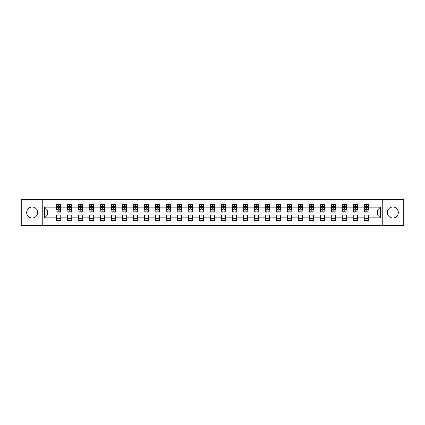 <?xml version="1.0" encoding="UTF-8"?>
<svg xmlns="http://www.w3.org/2000/svg" width="425" height="425" viewBox="0 0 425 425"><rect width="100%" height="100%" fill="white"/><g stroke="black" fill="none" stroke-linecap="round" stroke-linejoin="round"><path stroke-width="0.64" d="M392.833 207.007A5.493 5.493 0 0 0 387.334 212.5A5.493 5.493 0 0 0 392.833 217.993A5.493 5.493 0 0 0 398.326 212.5A5.493 5.493 0 0 0 392.833 207.007M32.167 207.007A5.493 5.493 0 0 0 26.674 212.5A5.493 5.493 0 0 0 32.167 217.993A5.493 5.493 0 0 0 37.666 212.5A5.493 5.493 0 0 0 32.167 207.007M382.76 225.532L403.75 225.532L403.75 199.468L382.76 199.468L382.76 225.532L42.24 225.532L42.24 199.468L21.25 199.468L21.25 225.532L42.24 225.532M382.76 199.468L42.24 199.468M368.459 207.145L368.459 204.574L364.23 204.574L364.23 207.145L357.467 207.145L357.467 204.574L353.244 204.574L353.244 207.145L346.481 207.145L346.481 204.574L342.252 204.574L342.252 207.145L335.49 207.145L335.49 204.574L331.266 204.574L331.266 207.145L324.503 207.145L324.503 204.574L320.275 204.574L320.275 207.145L313.512 207.145L313.512 204.574L309.288 204.574L309.288 207.145L302.526 207.145L302.526 204.574L298.297 204.574L298.297 207.145L291.534 207.145L291.534 204.574L287.311 204.574L287.311 207.145L280.548 207.145L280.548 204.574L276.319 204.574L276.319 207.145L269.556 207.145L269.556 204.574L265.333 204.574L265.333 207.145L258.57 207.145L258.57 204.574L254.341 204.574L254.341 207.145L247.578 207.145L247.578 204.574L243.355 204.574L243.355 207.145L236.592 207.145L236.592 204.574L232.363 204.574L232.363 207.145L225.601 207.145L225.601 204.574L221.377 204.574L221.377 207.145L214.614 207.145L214.614 204.574L210.386 204.574L210.386 207.145L203.623 207.145L203.623 204.574L199.399 204.574L199.399 207.145L192.637 207.145L192.637 204.574L188.408 204.574L188.408 207.145L181.645 207.145L181.645 204.574L177.422 204.574L177.422 207.145L170.659 207.145L170.659 204.574L166.43 204.574L166.43 207.145L159.667 207.145L159.667 204.574L155.444 204.574L155.444 207.145L148.681 207.145L148.681 204.574L144.452 204.574L144.452 207.145L137.689 207.145L137.689 204.574L133.466 204.574L133.466 207.145L126.703 207.145L126.703 204.574L122.474 204.574L122.474 207.145L115.712 207.145L115.712 204.574L111.488 204.574L111.488 207.145L104.725 207.145L104.725 204.574L100.497 204.574L100.497 207.145L93.734 207.145L93.734 204.574L89.51 204.574L89.51 207.145L82.748 207.145L82.748 204.574L78.519 204.574L78.519 207.145L71.756 207.145L71.756 204.574L67.532 204.574L67.532 207.145L60.77 207.145L60.77 204.574L56.541 204.574L56.541 207.145L44.567 207.145L44.567 217.855L47.382 215.034L56.541 215.034L56.541 220.426L60.77 220.426L60.77 215.034L67.532 215.034L67.532 220.426L71.756 220.426L71.756 215.034L78.519 215.034L78.519 220.426L82.748 220.426L82.748 215.034L89.51 215.034L89.51 220.426L93.734 220.426L93.734 215.034L100.497 215.034L100.497 220.426L104.725 220.426L104.725 215.034L111.488 215.034L111.488 220.426L115.712 220.426L115.712 215.034L122.474 215.034L122.474 220.426L126.703 220.426L126.703 215.034L133.466 215.034L133.466 220.426L137.689 220.426L137.689 215.034L144.452 215.034L144.452 220.426L148.681 220.426L148.681 215.034L155.444 215.034L155.444 220.426L159.667 220.426L159.667 215.034L166.43 215.034L166.43 220.426L170.659 220.426L170.659 215.034L177.422 215.034L177.422 220.426L181.645 220.426L181.645 215.034L188.408 215.034L188.408 220.426L192.637 220.426L192.637 215.034L199.399 215.034L199.399 220.426L203.623 220.426L203.623 215.034L210.386 215.034L210.386 220.426L214.614 220.426L214.614 215.034L221.377 215.034L221.377 220.426L225.601 220.426L225.601 215.034L232.363 215.034L232.363 220.426L236.592 220.426L236.592 215.034L243.355 215.034L243.355 220.426L247.578 220.426L247.578 215.034L254.341 215.034L254.341 220.426L258.57 220.426L258.57 215.034L265.333 215.034L265.333 220.426L269.556 220.426L269.556 215.034L276.319 215.034L276.319 220.426L280.548 220.426L280.548 215.034L287.311 215.034L287.311 220.426L291.534 220.426L291.534 215.034L298.297 215.034L298.297 220.426L302.526 220.426L302.526 215.034L309.288 215.034L309.288 220.426L313.512 220.426L313.512 215.034L320.275 215.034L320.275 220.426L324.503 220.426L324.503 215.034L331.266 215.034L331.266 220.426L335.49 220.426L335.49 215.034L342.252 215.034L342.252 220.426L346.481 220.426L346.481 215.034L353.244 215.034L353.244 220.426L357.467 220.426L357.467 215.034L364.23 215.034L364.23 220.426L368.459 220.426L368.459 215.034L377.618 215.034L377.618 209.966L368.459 209.966L368.459 207.145L380.433 207.145L380.433 217.855L368.459 217.855M364.23 217.855L357.467 217.855M353.244 217.855L346.481 217.855M342.252 217.855L335.49 217.855M331.266 217.855L324.503 217.855M320.275 217.855L313.512 217.855M309.288 217.855L302.526 217.855M298.297 217.855L291.534 217.855M287.311 217.855L280.548 217.855M276.319 217.855L269.556 217.855M265.333 217.855L258.57 217.855M254.341 217.855L247.578 217.855M243.355 217.855L236.592 217.855M232.363 217.855L225.601 217.855M221.377 217.855L214.614 217.855M210.386 217.855L203.623 217.855M199.399 217.855L192.637 217.855M188.408 217.855L181.645 217.855M177.422 217.855L170.659 217.855M166.43 217.855L159.667 217.855M155.444 217.855L148.681 217.855M144.452 217.855L137.689 217.855M133.466 217.855L126.703 217.855M122.474 217.855L115.712 217.855M111.488 217.855L104.725 217.855M100.497 217.855L93.734 217.855M89.51 217.855L82.748 217.855M78.519 217.855L71.756 217.855M67.532 217.855L60.77 217.855M56.541 217.855L44.567 217.855M364.23 207.145L364.23 209.966L357.467 209.966L357.467 207.145M353.244 207.145L353.244 209.966L346.481 209.966L346.481 207.145M342.252 207.145L342.252 209.966L335.49 209.966L335.49 207.145M331.266 207.145L331.266 209.966L324.503 209.966L324.503 207.145M320.275 207.145L320.275 209.966L313.512 209.966L313.512 207.145M309.288 207.145L309.288 209.966L302.526 209.966L302.526 207.145M298.297 207.145L298.297 209.966L291.534 209.966L291.534 207.145M287.311 207.145L287.311 209.966L280.548 209.966L280.548 207.145M276.319 207.145L276.319 209.966L269.556 209.966L269.556 207.145M265.333 207.145L265.333 209.966L258.57 209.966L258.57 207.145M254.341 207.145L254.341 209.966L247.578 209.966L247.578 207.145M243.355 207.145L243.355 209.966L236.592 209.966L236.592 207.145M232.363 207.145L232.363 209.966L225.601 209.966L225.601 207.145M221.377 207.145L221.377 209.966L214.614 209.966L214.614 207.145M210.386 207.145L210.386 209.966L203.623 209.966L203.623 207.145M199.399 207.145L199.399 209.966L192.637 209.966L192.637 207.145M188.408 207.145L188.408 209.966L181.645 209.966L181.645 207.145M177.422 207.145L177.422 209.966L170.659 209.966L170.659 207.145M166.43 207.145L166.43 209.966L159.667 209.966L159.667 207.145M155.444 207.145L155.444 209.966L148.681 209.966L148.681 207.145M144.452 207.145L144.452 209.966L137.689 209.966L137.689 207.145M133.466 207.145L133.466 209.966L126.703 209.966L126.703 207.145M122.474 207.145L122.474 209.966L115.712 209.966L115.712 207.145M111.488 207.145L111.488 209.966L104.725 209.966L104.725 207.145M100.497 207.145L100.497 209.966L93.734 209.966L93.734 207.145M89.51 207.145L89.51 209.966L82.748 209.966L82.748 207.145M78.519 207.145L78.519 209.966L71.756 209.966L71.756 207.145M67.532 207.145L67.532 209.966L60.77 209.966L60.77 207.145M56.541 207.145L56.541 209.966L47.382 209.966L44.567 207.145M47.382 209.966L47.382 215.034M380.433 217.855L377.618 215.034M377.618 209.966L380.433 207.145M56.541 206.337L56.892 206.337M58.23 206.337L59.075 206.337M60.414 206.337L60.77 206.337M56.541 209.892L56.892 209.892M58.23 209.892L59.075 209.892M60.414 209.892L60.77 209.892M56.541 215.108L60.77 215.108M56.541 218.663L60.77 218.663M67.532 215.108L71.756 215.108M67.532 218.663L71.756 218.663M67.532 206.337L67.883 206.337M69.222 206.337L70.067 206.337M71.405 206.337L71.756 206.337M67.532 209.892L67.883 209.892M69.222 209.892L70.067 209.892M71.405 209.892L71.756 209.892M78.519 215.108L82.748 215.108M78.519 218.663L82.748 218.663M78.519 206.337L78.869 206.337M80.208 206.337L81.053 206.337M82.392 206.337L82.748 206.337M78.519 209.892L78.869 209.892M80.208 209.892L81.053 209.892M82.392 209.892L82.748 209.892M89.51 215.108L93.734 215.108M89.51 218.663L93.734 218.663M89.51 206.337L89.861 206.337M91.2 206.337L92.044 206.337M93.383 206.337L93.734 206.337M89.51 209.892L89.861 209.892M91.2 209.892L92.044 209.892M93.383 209.892L93.734 209.892M100.497 215.108L104.725 215.108M100.497 218.663L104.725 218.663M100.497 206.337L100.847 206.337M102.186 206.337L103.031 206.337M104.369 206.337L104.725 206.337M100.497 209.892L100.847 209.892M102.186 209.892L103.031 209.892M104.369 209.892L104.725 209.892M111.488 215.108L115.712 215.108M111.488 218.663L115.712 218.663M111.488 206.337L111.839 206.337M113.177 206.337L114.022 206.337M115.361 206.337L115.712 206.337M111.488 209.892L111.839 209.892M113.177 209.892L114.022 209.892M115.361 209.892L115.712 209.892M122.474 215.108L126.703 215.108M122.474 218.663L126.703 218.663M122.474 206.337L122.825 206.337M124.164 206.337L125.008 206.337M126.347 206.337L126.703 206.337M122.474 209.892L122.825 209.892M124.164 209.892L125.008 209.892M126.347 209.892L126.703 209.892M133.466 215.108L137.689 215.108M133.466 218.663L137.689 218.663M133.466 206.337L133.817 206.337M135.155 206.337L136 206.337M137.339 206.337L137.689 206.337M133.466 209.892L133.817 209.892M135.155 209.892L136 209.892M137.339 209.892L137.689 209.892M144.452 215.108L148.681 215.108M144.452 218.663L148.681 218.663M144.452 206.337L144.803 206.337M146.142 206.337L146.992 206.337M148.325 206.337L148.681 206.337M144.452 209.892L144.803 209.892M146.142 209.892L146.992 209.892M148.325 209.892L148.681 209.892M155.444 215.108L159.667 215.108M155.444 218.663L159.667 218.663M155.444 206.337L155.794 206.337M157.133 206.337L157.978 206.337M159.317 206.337L159.667 206.337M155.444 209.892L155.794 209.892M157.133 209.892L157.978 209.892M159.317 209.892L159.667 209.892M166.43 215.108L170.659 215.108M166.43 218.663L170.659 218.663M166.43 206.337L166.781 206.337M168.119 206.337L168.969 206.337M170.303 206.337L170.659 206.337M166.43 209.892L166.781 209.892M168.119 209.892L168.969 209.892M170.303 209.892L170.659 209.892M177.422 215.108L181.645 215.108M177.422 218.663L181.645 218.663M177.422 206.337L177.772 206.337M179.111 206.337L179.956 206.337M181.294 206.337L181.645 206.337M177.422 209.892L177.772 209.892M179.111 209.892L179.956 209.892M181.294 209.892L181.645 209.892M188.408 215.108L192.637 215.108M188.408 218.663L192.637 218.663M188.408 206.337L188.758 206.337M190.097 206.337L190.947 206.337M192.281 206.337L192.637 206.337M188.408 209.892L188.758 209.892M190.097 209.892L190.947 209.892M192.281 209.892L192.637 209.892M199.399 215.108L203.623 215.108M199.399 218.663L203.623 218.663M199.399 206.337L199.75 206.337M201.089 206.337L201.933 206.337M203.272 206.337L203.623 206.337M199.399 209.892L199.75 209.892M201.089 209.892L201.933 209.892M203.272 209.892L203.623 209.892M210.386 215.108L214.614 215.108M210.386 218.663L214.614 218.663M210.386 206.337L210.742 206.337M212.075 206.337L212.925 206.337M214.258 206.337L214.614 206.337M210.386 209.892L210.742 209.892M212.075 209.892L212.925 209.892M214.258 209.892L214.614 209.892M221.377 215.108L225.601 215.108M221.377 218.663L225.601 218.663M221.377 206.337L221.728 206.337M223.067 206.337L223.911 206.337M225.25 206.337L225.601 206.337M221.377 209.892L221.728 209.892M223.067 209.892L223.911 209.892M225.25 209.892L225.601 209.892M232.363 215.108L236.592 215.108M232.363 218.663L236.592 218.663M232.363 206.337L232.719 206.337M234.053 206.337L234.903 206.337M236.242 206.337L236.592 206.337M232.363 209.892L232.719 209.892M234.053 209.892L234.903 209.892M236.242 209.892L236.592 209.892M243.355 215.108L247.578 215.108M243.355 218.663L247.578 218.663M243.355 206.337L243.706 206.337M245.044 206.337L245.889 206.337M247.228 206.337L247.578 206.337M243.355 209.892L243.706 209.892M245.044 209.892L245.889 209.892M247.228 209.892L247.578 209.892M254.341 215.108L258.57 215.108M254.341 218.663L258.57 218.663M254.341 206.337L254.697 206.337M256.031 206.337L256.881 206.337M258.219 206.337L258.57 206.337M254.341 209.892L254.697 209.892M256.031 209.892L256.881 209.892M258.219 209.892L258.57 209.892M265.333 215.108L269.556 215.108M265.333 218.663L269.556 218.663M265.333 206.337L265.683 206.337M267.022 206.337L267.867 206.337M269.206 206.337L269.556 206.337M265.333 209.892L265.683 209.892M267.022 209.892L267.867 209.892M269.206 209.892L269.556 209.892M276.319 215.108L280.548 215.108M276.319 218.663L280.548 218.663M276.319 206.337L276.675 206.337M278.008 206.337L278.858 206.337M280.197 206.337L280.548 206.337M276.319 209.892L276.675 209.892M278.008 209.892L278.858 209.892M280.197 209.892L280.548 209.892M287.311 215.108L291.534 215.108M287.311 218.663L291.534 218.663M287.311 206.337L287.661 206.337M289 206.337L289.845 206.337M291.183 206.337L291.534 206.337M287.311 209.892L287.661 209.892M289 209.892L289.845 209.892M291.183 209.892L291.534 209.892M298.297 215.108L302.526 215.108M298.297 218.663L302.526 218.663M298.297 206.337L298.653 206.337M299.992 206.337L300.836 206.337M302.175 206.337L302.526 206.337M298.297 209.892L298.653 209.892M299.992 209.892L300.836 209.892M302.175 209.892L302.526 209.892M309.288 215.108L313.512 215.108M309.288 218.663L313.512 218.663M309.288 206.337L309.639 206.337M310.978 206.337L311.822 206.337M313.161 206.337L313.512 206.337M309.288 209.892L309.639 209.892M310.978 209.892L311.822 209.892M313.161 209.892L313.512 209.892M320.275 215.108L324.503 215.108M320.275 218.663L324.503 218.663M320.275 206.337L320.631 206.337M321.969 206.337L322.814 206.337M324.153 206.337L324.503 206.337M320.275 209.892L320.631 209.892M321.969 209.892L322.814 209.892M324.153 209.892L324.503 209.892M331.266 215.108L335.49 215.108M331.266 218.663L335.49 218.663M331.266 206.337L331.617 206.337M332.956 206.337L333.8 206.337M335.139 206.337L335.49 206.337M331.266 209.892L331.617 209.892M332.956 209.892L333.8 209.892M335.139 209.892L335.49 209.892M342.252 215.108L346.481 215.108M342.252 218.663L346.481 218.663M342.252 206.337L342.608 206.337M343.947 206.337L344.792 206.337M346.131 206.337L346.481 206.337M342.252 209.892L342.608 209.892M343.947 209.892L344.792 209.892M346.131 209.892L346.481 209.892M353.244 215.108L357.467 215.108M353.244 218.663L357.467 218.663M353.244 206.337L353.595 206.337M354.933 206.337L355.778 206.337M357.117 206.337L357.467 206.337M353.244 209.892L353.595 209.892M354.933 209.892L355.778 209.892M357.117 209.892L357.467 209.892M364.23 215.108L368.459 215.108M364.23 218.663L368.459 218.663M364.23 206.337L364.586 206.337M365.925 206.337L366.77 206.337M368.108 206.337L368.459 206.337M364.23 209.892L364.586 209.892M365.925 209.892L366.77 209.892M368.108 209.892L368.459 209.892M59.075 205.493L58.23 205.493M60.414 211.193L59.075 211.193L59.075 212.075L60.414 212.075L60.414 207.782L59.713 206.369L57.598 206.369L56.892 207.782L56.892 212.075L58.23 212.075L58.23 211.193L56.892 211.193M56.892 207.782L56.892 204.574M60.414 207.782L60.414 204.574M58.23 206.369L58.23 204.574M59.075 204.574L59.075 206.369M59.075 211.193L59.075 208.308L58.23 208.308L58.23 211.193M70.067 205.493L69.222 205.493M71.405 211.193L70.067 211.193L70.067 212.075L71.405 212.075L71.405 207.782L70.699 206.369L68.584 206.369L67.883 207.782L67.883 212.075L69.222 212.075L69.222 211.193L67.883 211.193M67.883 207.782L67.883 204.574M71.405 207.782L71.405 204.574M69.222 206.369L69.222 204.574M70.067 204.574L70.067 206.369M70.067 211.193L70.067 208.308L69.222 208.308L69.222 211.193M81.053 205.493L80.208 205.493M82.392 211.193L81.053 211.193L81.053 212.075L82.392 212.075L82.392 207.782L81.69 206.369L79.576 206.369L78.869 207.782L78.869 212.075L80.208 212.075L80.208 211.193L78.869 211.193M78.869 207.782L78.869 204.574M82.392 207.782L82.392 204.574M80.208 206.369L80.208 204.574M81.053 204.574L81.053 206.369M81.053 211.193L81.053 208.308L80.208 208.308L80.208 211.193M92.044 205.493L91.2 205.493M93.383 211.193L92.044 211.193L92.044 212.075L93.383 212.075L93.383 207.782L92.677 206.369L90.567 206.369L89.861 207.782L89.861 212.075L91.2 212.075L91.2 211.193L89.861 211.193M89.861 207.782L89.861 204.574M93.383 207.782L93.383 204.574M91.2 206.369L91.2 204.574M92.044 204.574L92.044 206.369M92.044 211.193L92.044 208.308L91.2 208.308L91.2 211.193M103.031 205.493L102.186 205.493M104.369 211.193L103.031 211.193L103.031 212.075L104.369 212.075L104.369 207.782L103.668 206.369L101.554 206.369L100.847 207.782L100.847 212.075L102.186 212.075L102.186 211.193L100.847 211.193M100.847 207.782L100.847 204.574M104.369 207.782L104.369 204.574M102.186 206.369L102.186 204.574M103.031 204.574L103.031 206.369M103.031 211.193L103.031 208.308L102.186 208.308L102.186 211.193M114.022 205.493L113.177 205.493M115.361 211.193L114.022 211.193L114.022 212.075L115.361 212.075L115.361 207.782L114.654 206.369L112.545 206.369L111.839 207.782L111.839 212.075L113.177 212.075L113.177 211.193L111.839 211.193M111.839 207.782L111.839 204.574M115.361 207.782L115.361 204.574M113.177 206.369L113.177 204.574M114.022 204.574L114.022 206.369M114.022 211.193L114.022 208.308L113.177 208.308L113.177 211.193M125.008 205.493L124.164 205.493M126.347 211.193L125.008 211.193L125.008 212.075L126.347 212.075L126.347 207.782L125.646 206.369L123.532 206.369L122.825 207.782L122.825 212.075L124.164 212.075L124.164 211.193L122.825 211.193M122.825 207.782L122.825 204.574M126.347 207.782L126.347 204.574M124.164 206.369L124.164 204.574M125.008 204.574L125.008 206.369M125.008 211.193L125.008 208.308L124.164 208.308L124.164 211.193M136 205.493L135.155 205.493M137.339 211.193L136 211.193L136 212.075L137.339 212.075L137.339 207.782L136.632 206.369L134.523 206.369L133.817 207.782L133.817 212.075L135.155 212.075L135.155 211.193L133.817 211.193M133.817 207.782L133.817 204.574M137.339 207.782L137.339 204.574M135.155 206.369L135.155 204.574M136 204.574L136 206.369M136 211.193L136 208.308L135.155 208.308L135.155 211.193M146.992 205.493L146.142 205.493M148.325 211.193L146.992 211.193L146.992 212.075L148.325 212.075L148.325 207.782L147.624 206.369L145.509 206.369L144.803 207.782L144.803 212.075L146.142 212.075L146.142 211.193L144.803 211.193M144.803 207.782L144.803 204.574M148.325 207.782L148.325 204.574M146.142 206.369L146.142 204.574M146.992 204.574L146.992 206.369M146.992 211.193L146.992 208.308L146.142 208.308L146.142 211.193M157.978 205.493L157.133 205.493M159.317 211.193L157.978 211.193L157.978 212.075L159.317 212.075L159.317 207.782L158.61 206.369L156.501 206.369L155.794 207.782L155.794 212.075L157.133 212.075L157.133 211.193L155.794 211.193M155.794 207.782L155.794 204.574M159.317 207.782L159.317 204.574M157.133 206.369L157.133 204.574M157.978 204.574L157.978 206.369M157.978 211.193L157.978 208.308L157.133 208.308L157.133 211.193M168.969 205.493L168.119 205.493M170.303 211.193L168.969 211.193L168.969 212.075L170.303 212.075L170.303 207.782L169.602 206.369L167.487 206.369L166.781 207.782L166.781 212.075L168.119 212.075L168.119 211.193L166.781 211.193M166.781 207.782L166.781 204.574M170.303 207.782L170.303 204.574M168.119 206.369L168.119 204.574M168.969 204.574L168.969 206.369M168.969 211.193L168.969 208.308L168.119 208.308L168.119 211.193M179.956 205.493L179.111 205.493M181.294 211.193L179.956 211.193L179.956 212.075L181.294 212.075L181.294 207.782L180.588 206.369L178.479 206.369L177.772 207.782L177.772 212.075L179.111 212.075L179.111 211.193L177.772 211.193M177.772 207.782L177.772 204.574M181.294 207.782L181.294 204.574M179.111 206.369L179.111 204.574M179.956 204.574L179.956 206.369M179.956 211.193L179.956 208.308L179.111 208.308L179.111 211.193M190.947 205.493L190.097 205.493M192.281 211.193L190.947 211.193L190.947 212.075L192.281 212.075L192.281 207.782L191.579 206.369L189.465 206.369L188.758 207.782L188.758 212.075L190.097 212.075L190.097 211.193L188.758 211.193M188.758 207.782L188.758 204.574M192.281 207.782L192.281 204.574M190.097 206.369L190.097 204.574M190.947 204.574L190.947 206.369M190.947 211.193L190.947 208.308L190.097 208.308L190.097 211.193M201.933 205.493L201.089 205.493M203.272 211.193L201.933 211.193L201.933 212.075L203.272 212.075L203.272 207.782L202.566 206.369L200.457 206.369L199.75 207.782L199.75 212.075L201.089 212.075L201.089 211.193L199.75 211.193M199.75 207.782L199.75 204.574M203.272 207.782L203.272 204.574M201.089 206.369L201.089 204.574M201.933 204.574L201.933 206.369M201.933 211.193L201.933 208.308L201.089 208.308L201.089 211.193M212.925 205.493L212.075 205.493M214.258 211.193L212.925 211.193L212.925 212.075L214.258 212.075L214.258 207.782L213.557 206.369L211.443 206.369L210.742 207.782L210.742 212.075L212.075 212.075L212.075 211.193L210.742 211.193M210.742 207.782L210.742 204.574M214.258 207.782L214.258 204.574M212.075 206.369L212.075 204.574M212.925 204.574L212.925 206.369M212.925 211.193L212.925 208.308L212.075 208.308L212.075 211.193M223.911 205.493L223.067 205.493M225.25 211.193L223.911 211.193L223.911 212.075L225.25 212.075L225.25 207.782L224.543 206.369L222.434 206.369L221.728 207.782L221.728 212.075L223.067 212.075L223.067 211.193L221.728 211.193M221.728 207.782L221.728 204.574M225.25 207.782L225.25 204.574M223.067 206.369L223.067 204.574M223.911 204.574L223.911 206.369M223.911 211.193L223.911 208.308L223.067 208.308L223.067 211.193M234.903 205.493L234.053 205.493M236.242 211.193L234.903 211.193L234.903 212.075L236.242 212.075L236.242 207.782L235.535 206.369L233.421 206.369L232.719 207.782L232.719 212.075L234.053 212.075L234.053 211.193L232.719 211.193M232.719 207.782L232.719 204.574M236.242 207.782L236.242 204.574M234.053 206.369L234.053 204.574M234.903 204.574L234.903 206.369M234.903 211.193L234.903 208.308L234.053 208.308L234.053 211.193M245.889 205.493L245.044 205.493M247.228 211.193L245.889 211.193L245.889 212.075L247.228 212.075L247.228 207.782L246.521 206.369L244.412 206.369L243.706 207.782L243.706 212.075L245.044 212.075L245.044 211.193L243.706 211.193M243.706 207.782L243.706 204.574M247.228 207.782L247.228 204.574M245.044 206.369L245.044 204.574M245.889 204.574L245.889 206.369M245.889 211.193L245.889 208.308L245.044 208.308L245.044 211.193M256.881 205.493L256.031 205.493M258.219 211.193L256.881 211.193L256.881 212.075L258.219 212.075L258.219 207.782L257.513 206.369L255.398 206.369L254.697 207.782L254.697 212.075L256.031 212.075L256.031 211.193L254.697 211.193M254.697 207.782L254.697 204.574M258.219 207.782L258.219 204.574M256.031 206.369L256.031 204.574M256.881 204.574L256.881 206.369M256.881 211.193L256.881 208.308L256.031 208.308L256.031 211.193M267.867 205.493L267.022 205.493M269.206 211.193L267.867 211.193L267.867 212.075L269.206 212.075L269.206 207.782L268.499 206.369L266.39 206.369L265.683 207.782L265.683 212.075L267.022 212.075L267.022 211.193L265.683 211.193M265.683 207.782L265.683 204.574M269.206 207.782L269.206 204.574M267.022 206.369L267.022 204.574M267.867 204.574L267.867 206.369M267.867 211.193L267.867 208.308L267.022 208.308L267.022 211.193M278.858 205.493L278.008 205.493M280.197 211.193L278.858 211.193L278.858 212.075L280.197 212.075L280.197 207.782L279.491 206.369L277.376 206.369L276.675 207.782L276.675 212.075L278.008 212.075L278.008 211.193L276.675 211.193M276.675 207.782L276.675 204.574M280.197 207.782L280.197 204.574M278.008 206.369L278.008 204.574M278.858 204.574L278.858 206.369M278.858 211.193L278.858 208.308L278.008 208.308L278.008 211.193M289.845 205.493L289 205.493M291.183 211.193L289.845 211.193L289.845 212.075L291.183 212.075L291.183 207.782L290.477 206.369L288.368 206.369L287.661 207.782L287.661 212.075L289 212.075L289 211.193L287.661 211.193M287.661 207.782L287.661 204.574M291.183 207.782L291.183 204.574M289 206.369L289 204.574M289.845 204.574L289.845 206.369M289.845 211.193L289.845 208.308L289 208.308L289 211.193M300.836 205.493L299.992 205.493M302.175 211.193L300.836 211.193L300.836 212.075L302.175 212.075L302.175 207.782L301.468 206.369L299.354 206.369L298.653 207.782L298.653 212.075L299.992 212.075L299.992 211.193L298.653 211.193M298.653 207.782L298.653 204.574M302.175 207.782L302.175 204.574M299.992 206.369L299.992 204.574M300.836 204.574L300.836 206.369M300.836 211.193L300.836 208.308L299.992 208.308L299.992 211.193M311.822 205.493L310.978 205.493M313.161 211.193L311.822 211.193L311.822 212.075L313.161 212.075L313.161 207.782L312.455 206.369L310.346 206.369L309.639 207.782L309.639 212.075L310.978 212.075L310.978 211.193L309.639 211.193M309.639 207.782L309.639 204.574M313.161 207.782L313.161 204.574M310.978 206.369L310.978 204.574M311.822 204.574L311.822 206.369M311.822 211.193L311.822 208.308L310.978 208.308L310.978 211.193M322.814 205.493L321.969 205.493M324.153 211.193L322.814 211.193L322.814 212.075L324.153 212.075L324.153 207.782L323.446 206.369L321.332 206.369L320.631 207.782L320.631 212.075L321.969 212.075L321.969 211.193L320.631 211.193M320.631 207.782L320.631 204.574M324.153 207.782L324.153 204.574M321.969 206.369L321.969 204.574M322.814 204.574L322.814 206.369M322.814 211.193L322.814 208.308L321.969 208.308L321.969 211.193M333.8 205.493L332.956 205.493M335.139 211.193L333.8 211.193L333.8 212.075L335.139 212.075L335.139 207.782L334.433 206.369L332.323 206.369L331.617 207.782L331.617 212.075L332.956 212.075L332.956 211.193L331.617 211.193M331.617 207.782L331.617 204.574M335.139 207.782L335.139 204.574M332.956 206.369L332.956 204.574M333.8 204.574L333.8 206.369M333.8 211.193L333.8 208.308L332.956 208.308L332.956 211.193M344.792 205.493L343.947 205.493M346.131 211.193L344.792 211.193L344.792 212.075L346.131 212.075L346.131 207.782L345.424 206.369L343.31 206.369L342.608 207.782L342.608 212.075L343.947 212.075L343.947 211.193L342.608 211.193M342.608 207.782L342.608 204.574M346.131 207.782L346.131 204.574M343.947 206.369L343.947 204.574M344.792 204.574L344.792 206.369M344.792 211.193L344.792 208.308L343.947 208.308L343.947 211.193M355.778 205.493L354.933 205.493M357.117 211.193L355.778 211.193L355.778 212.075L357.117 212.075L357.117 207.782L356.416 206.369L354.301 206.369L353.595 207.782L353.595 212.075L354.933 212.075L354.933 211.193L353.595 211.193M353.595 207.782L353.595 204.574M357.117 207.782L357.117 204.574M354.933 206.369L354.933 204.574M355.778 204.574L355.778 206.369M355.778 211.193L355.778 208.308L354.933 208.308L354.933 211.193M366.77 205.493L365.925 205.493M368.108 211.193L366.77 211.193L366.77 212.075L368.108 212.075L368.108 207.782L367.402 206.369L365.288 206.369L364.586 207.782L364.586 212.075L365.925 212.075L365.925 211.193L364.586 211.193M364.586 207.782L364.586 204.574M368.108 207.782L368.108 204.574M365.925 206.369L365.925 204.574M366.77 204.574L366.77 206.369M366.77 211.193L366.77 208.308L365.925 208.308L365.925 211.193M60.398 207.745L56.913 207.745M56.892 206.454L57.556 206.454M59.755 206.454L60.414 206.454M58.23 209.307L56.892 209.307M60.414 209.307L59.075 209.307M59.075 205.939L58.23 205.939M71.389 207.745L67.899 207.745M67.883 206.454L68.547 206.454M70.741 206.454L71.405 206.454M69.222 209.307L67.883 209.307M71.405 209.307L70.067 209.307M70.067 205.939L69.222 205.939M82.376 207.745L78.891 207.745M78.869 206.454L79.533 206.454M81.733 206.454L82.392 206.454M80.208 209.307L78.869 209.307M82.392 209.307L81.053 209.307M81.053 205.939L80.208 205.939M93.367 207.745L89.877 207.745M89.861 206.454L90.525 206.454M92.719 206.454L93.383 206.454M91.2 209.307L89.861 209.307M93.383 209.307L92.044 209.307M92.044 205.939L91.2 205.939M104.353 207.745L100.868 207.745M100.847 206.454L101.511 206.454M103.711 206.454L104.369 206.454M102.186 209.307L100.847 209.307M104.369 209.307L103.031 209.307M103.031 205.939L102.186 205.939M115.345 207.745L111.855 207.745M111.839 206.454L112.503 206.454M114.697 206.454L115.361 206.454M113.177 209.307L111.839 209.307M115.361 209.307L114.022 209.307M114.022 205.939L113.177 205.939M126.331 207.745L122.846 207.745M122.825 206.454L123.489 206.454M125.688 206.454L126.347 206.454M124.164 209.307L122.825 209.307M126.347 209.307L125.008 209.307M125.008 205.939L124.164 205.939M137.323 207.745L133.832 207.745M133.817 206.454L134.481 206.454M136.675 206.454L137.339 206.454M135.155 209.307L133.817 209.307M137.339 209.307L136 209.307M136 205.939L135.155 205.939M148.309 207.745L144.824 207.745M144.803 206.454L145.467 206.454M147.666 206.454L148.325 206.454M146.142 209.307L144.803 209.307M148.325 209.307L146.992 209.307M146.992 205.939L146.142 205.939M159.301 207.745L155.81 207.745M155.794 206.454L156.458 206.454M158.653 206.454L159.317 206.454M157.133 209.307L155.794 209.307M159.317 209.307L157.978 209.307M157.978 205.939L157.133 205.939M170.287 207.745L166.802 207.745M166.781 206.454L167.445 206.454M169.644 206.454L170.303 206.454M168.119 209.307L166.781 209.307M170.303 209.307L168.969 209.307M168.969 205.939L168.119 205.939M181.278 207.745L177.788 207.745M177.772 206.454L178.436 206.454M180.63 206.454L181.294 206.454M179.111 209.307L177.772 209.307M181.294 209.307L179.956 209.307M179.956 205.939L179.111 205.939M192.265 207.745L188.78 207.745M188.758 206.454L189.423 206.454M191.622 206.454L192.281 206.454M190.097 209.307L188.758 209.307M192.281 209.307L190.947 209.307M190.947 205.939L190.097 205.939M203.256 207.745L199.766 207.745M199.75 206.454L200.414 206.454M202.608 206.454L203.272 206.454M201.089 209.307L199.75 209.307M203.272 209.307L201.933 209.307M201.933 205.939L201.089 205.939M214.242 207.745L210.758 207.745M210.742 206.454L211.4 206.454M213.6 206.454L214.258 206.454M212.075 209.307L210.742 209.307M214.258 209.307L212.925 209.307M212.925 205.939L212.075 205.939M225.234 207.745L221.744 207.745M221.728 206.454L222.392 206.454M224.586 206.454L225.25 206.454M223.067 209.307L221.728 209.307M225.25 209.307L223.911 209.307M223.911 205.939L223.067 205.939M236.22 207.745L232.735 207.745M232.719 206.454L233.378 206.454M235.577 206.454L236.242 206.454M234.053 209.307L232.719 209.307M236.242 209.307L234.903 209.307M234.903 205.939L234.053 205.939M247.212 207.745L243.722 207.745M243.706 206.454L244.37 206.454M246.564 206.454L247.228 206.454M245.044 209.307L243.706 209.307M247.228 209.307L245.889 209.307M245.889 205.939L245.044 205.939M258.198 207.745L254.713 207.745M254.697 206.454L255.356 206.454M257.555 206.454L258.219 206.454M256.031 209.307L254.697 209.307M258.219 209.307L256.881 209.307M256.881 205.939L256.031 205.939M269.19 207.745L265.699 207.745M265.683 206.454L266.348 206.454M268.542 206.454L269.206 206.454M267.022 209.307L265.683 209.307M269.206 209.307L267.867 209.307M267.867 205.939L267.022 205.939M280.176 207.745L276.691 207.745M276.675 206.454L277.334 206.454M279.533 206.454L280.197 206.454M278.008 209.307L276.675 209.307M280.197 209.307L278.858 209.307M278.858 205.939L278.008 205.939M291.168 207.745L287.677 207.745M287.661 206.454L288.325 206.454M290.519 206.454L291.183 206.454M289 209.307L287.661 209.307M291.183 209.307L289.845 209.307M289.845 205.939L289 205.939M302.154 207.745L298.669 207.745M298.653 206.454L299.312 206.454M301.511 206.454L302.175 206.454M299.992 209.307L298.653 209.307M302.175 209.307L300.836 209.307M300.836 205.939L299.992 205.939M313.145 207.745L309.655 207.745M309.639 206.454L310.303 206.454M312.497 206.454L313.161 206.454M310.978 209.307L309.639 209.307M313.161 209.307L311.822 209.307M311.822 205.939L310.978 205.939M324.132 207.745L320.647 207.745M320.631 206.454L321.289 206.454M323.489 206.454L324.153 206.454M321.969 209.307L320.631 209.307M324.153 209.307L322.814 209.307M322.814 205.939L321.969 205.939M335.123 207.745L331.633 207.745M331.617 206.454L332.281 206.454M334.475 206.454L335.139 206.454M332.956 209.307L331.617 209.307M335.139 209.307L333.8 209.307M333.8 205.939L332.956 205.939M346.109 207.745L342.624 207.745M342.608 206.454L343.267 206.454M345.467 206.454L346.131 206.454M343.947 209.307L342.608 209.307M346.131 209.307L344.792 209.307M344.792 205.939L343.947 205.939M357.101 207.745L353.611 207.745M353.595 206.454L354.259 206.454M356.453 206.454L357.117 206.454M354.933 209.307L353.595 209.307M357.117 209.307L355.778 209.307M355.778 205.939L354.933 205.939M368.087 207.745L364.602 207.745M364.586 206.454L365.245 206.454M367.444 206.454L368.108 206.454M365.925 209.307L364.586 209.307M368.108 209.307L366.77 209.307M366.77 205.939L365.925 205.939"/></g></svg>
